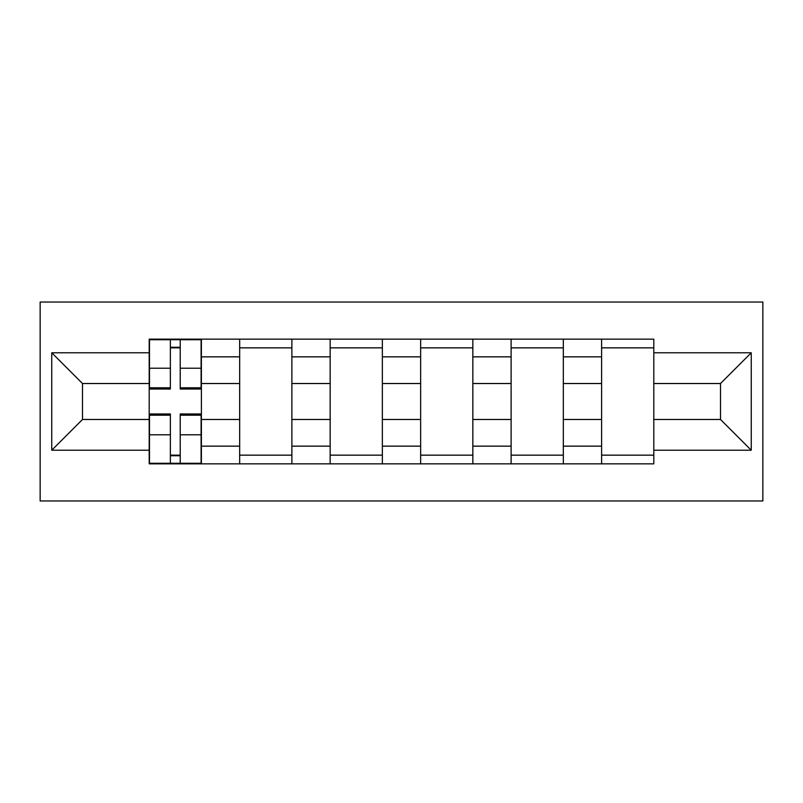 <?xml version="1.0" encoding="UTF-8"?>
<svg xmlns="http://www.w3.org/2000/svg" width="803" height="803" viewBox="0 0 803 803"><rect width="100%" height="100%" fill="white"/><g stroke="black" fill="none" stroke-linecap="round" stroke-linejoin="round"><path stroke-width="1.2" d="M40.15 500.972L762.85 500.972L762.85 302.028L40.15 302.028L40.15 500.972M239.675 463.853L239.675 356.843L201.392 356.843L201.392 463.853M201.392 356.843L201.392 339.147M239.675 356.843L239.675 339.147M291.88 339.147L291.88 463.853M330.153 463.853L330.153 339.147M382.358 339.147L382.358 463.853M420.642 463.853L420.642 339.147M472.847 339.147L472.847 463.853M511.12 463.853L511.12 339.147M563.325 339.147L563.325 463.853M601.608 463.853L601.608 339.147M601.608 419.477L563.325 419.477M511.12 419.477L472.847 419.477M420.642 419.477L382.358 419.477M330.153 419.477L291.88 419.477M239.675 419.477L201.392 419.477M601.608 383.523L563.325 383.523M511.12 383.523L472.847 383.523M420.642 383.523L382.358 383.523M330.153 383.523L291.88 383.523M239.675 383.523L201.392 383.523M82.488 419.477L149.197 419.477L149.197 383.523L82.488 383.523L82.488 419.477L51.753 450.222L51.753 352.778L149.197 352.778L149.197 383.523M653.803 383.523L653.803 419.477L720.512 419.477L720.512 383.523L653.803 383.523L653.803 339.147L149.197 339.147L149.197 352.778M653.803 352.778L751.247 352.778L751.247 450.222L653.803 450.222L653.803 419.477M149.197 419.477L149.197 463.853L653.803 463.853L653.803 450.222M149.197 450.222L51.753 450.222M180.223 455.15L170.366 455.15M170.366 347.85L180.223 347.85M291.88 455.15L239.675 455.15M239.675 347.85L291.88 347.85M382.358 455.15L330.153 455.15M330.153 347.85L382.358 347.85M472.847 455.15L420.642 455.15M420.642 347.85L472.847 347.85M563.325 455.15L511.12 455.15M511.12 347.85L563.325 347.85M653.803 455.15L601.608 455.15M601.608 347.85L653.803 347.85M51.753 352.778L82.488 383.523M720.512 419.477L751.247 450.222M720.512 383.523L751.247 352.778M180.223 389.033L180.223 339.729L201.101 339.729L201.101 389.033L180.223 389.033M170.366 347.267L180.223 347.267M170.366 339.729L149.478 339.729L149.478 389.033L170.366 389.033L170.366 339.729L180.223 339.729M170.366 413.967L170.366 463.271L149.478 463.271L149.478 413.967L170.366 413.967M180.223 455.733L170.366 455.733M180.223 463.271L201.101 463.271L201.101 413.967L180.223 413.967L180.223 463.271L170.366 463.271M511.12 356.843L472.847 356.843M420.642 356.843L382.358 356.843M330.153 356.843L291.88 356.843M601.608 356.843L563.325 356.843M511.12 446.157L472.847 446.157M420.642 446.157L382.358 446.157M330.153 446.157L291.88 446.157M239.675 446.157L201.392 446.157M601.608 446.157L563.325 446.157M180.223 387.799L201.101 387.799M180.223 368.216L201.101 368.216M149.478 387.799L170.366 387.799M149.478 368.216L170.366 368.216M170.366 415.201L149.478 415.201M170.366 434.784L149.478 434.784M201.101 415.201L180.223 415.201M201.101 434.784L180.223 434.784"/></g></svg>
